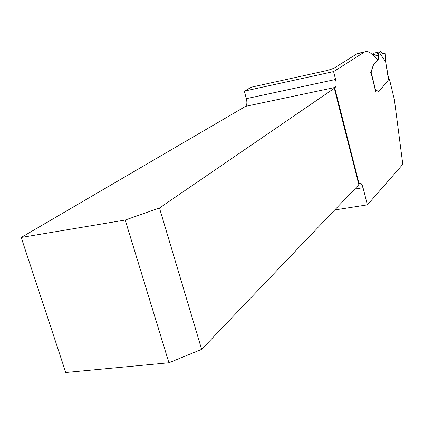 <?xml version="1.0" encoding="UTF-8"?>
<svg xmlns="http://www.w3.org/2000/svg" width="424" height="424" viewBox="0 0 424 424"><rect width="100%" height="100%" fill="white"/><g stroke="black" fill="none" stroke-linecap="round" stroke-linejoin="round"><path stroke-width="0.64" d="M201.638 349.365L168.927 362.764L65.752 372.495L21.2 237.461L245.591 106.355C246.991 105.099 247.245 102.534 246.355 98.66L244.298 91.133L251.623 87.127L324.254 71.158C329.045 70.04 332.432 68.958 334.404 67.914L356.971 53.832L364.184 52.21L333.582 71.603L335.58 79.474C336.465 83.517 336.343 86.162 335.209 87.402L334.313 88.293L358.837 184.684L201.638 349.365L159.472 208.004L125.197 220.04L21.2 237.461M358.799 184.525L359.897 183.147C361.062 182.898 362.107 184.419 363.034 187.7L367.385 204.845L402.8 164.348L394.368 99.566L389.338 78.827L378.653 91.87L377.307 90.784L378.653 91.87L388.267 80.136L388.426 79.198L385.649 61.931L379.507 52.687L380.688 51.633L382.787 53.97L385.029 53.026L382.178 53.588C386.126 52.581 384.594 53.355 383.614 53.88C382.66 54.145 381.685 53.398 380.694 51.633L373.284 53.286L372.256 54.564M367.385 204.845L334.716 209.949M159.472 208.004L334.313 88.293M370.231 72.525L371.286 71.788L372.924 66.234L370.952 72.372L375.632 91.404L376.729 90.55L377.307 90.784L376.729 90.55L375.622 91.351M359.245 53.117L364.847 51.855C366.972 50.991 369.304 51.765 371.843 54.177L377.8 59.848L373.2 65.55C374.964 60.621 379.406 62.185 378.6 55.226L378.855 53.398L379.507 52.687M364.847 51.855L364.184 52.21M333.582 71.603L244.298 91.133M168.927 362.764L125.197 220.04M388.416 79.018L389.338 78.827M357.649 53.472L356.971 53.832M335.209 87.402L245.591 106.355M363.034 187.7L354.639 189.083M359.133 183.852L334.695 87.752M246.355 98.66L335.58 79.474M371.122 72.08L375.834 91.245M385.639 61.92L384.992 53.058M382.999 54.018L383.614 53.88M373.247 53.313L380.641 51.664M372.511 54.807L378.855 53.398M374.016 56.244L378.6 55.226M334.319 88.107L358.81 184.371M388.426 77.629L385.681 61.946L385.029 53.026M383.164 54.023L383.476 53.954M373.29 53.286L380.683 51.638"/></g></svg>
